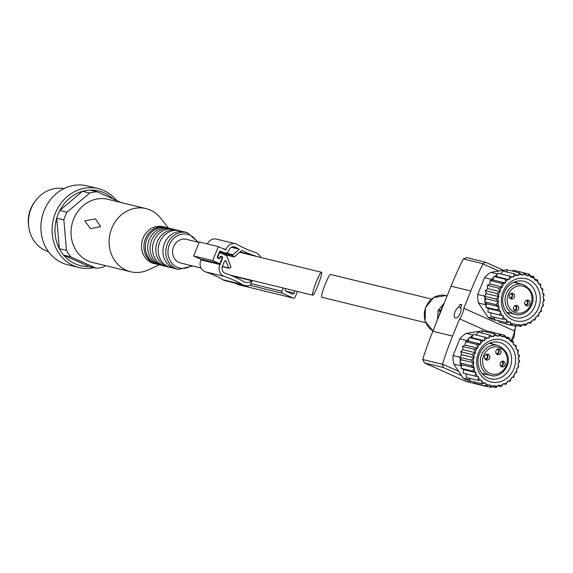 <?xml version="1.0" encoding="UTF-8"?>
<svg xmlns="http://www.w3.org/2000/svg" width="573" height="573" viewBox="0 0 573 573"><rect width="100%" height="100%" fill="white"/><g stroke="black" fill="none" stroke-linecap="round" stroke-linejoin="round"><path stroke-width="0.86" d="M481.198 332.899L483.218 331.108L494.642 333.894L493.117 336.831L489.614 334.947L488.633 338.306L484.837 337.125L484.471 340.77L480.518 340.326L480.819 344.108L468.205 341.035L469.094 337.547L470.01 337.547A25.993 23.178 -76.3 0 1 472.467 335.721L473.405 334.338L484.837 337.125M476.134 335.004L478.183 332.161L489.614 334.947M470.211 381.332L470.34 381.367A25.993 23.178 103.7 0 1 470.211 381.332A25.993 23.178 103.7 0 1 463.235 378.187L453.816 364.099L460.957 365.839A25.993 23.178 -76.3 0 1 460.52 363.683L459.875 362.917L460.255 361.52A25.993 23.178 -76.3 0 1 460.169 358.326L459.732 357.323L461.731 354.708L460.642 351.743L463.027 349.731L462.569 346.443L465.219 345.104L465.426 341.637L468.205 341.035M463.55 369.564L476.163 372.636L474.695 376.017L463.271 373.231L463.55 369.564L461.072 368.303L461.996 364.843L460.52 363.683M474.695 376.017L478.584 376.841L477.796 380.286L466.365 377.5L465.971 373.89M477.796 380.286L481.771 380.357L481.657 383.695L470.232 380.909L469.316 378.216M505.88 271.803L507.9 270.012L519.324 272.798L517.799 275.735L514.296 273.851L513.315 277.217L509.519 276.028L509.153 279.674L505.2 279.237L505.501 283.019L492.887 279.939L493.776 276.451L494.692 276.451A25.993 23.178 -76.3 0 1 497.149 274.625L498.095 273.249L509.519 276.028M500.823 273.915L502.865 271.072L514.296 273.851M494.893 320.243L495.029 320.271A25.993 23.178 103.7 0 1 494.893 320.243A25.993 23.178 103.7 0 1 487.917 317.091L478.498 303.002L485.639 304.743A25.993 23.178 -76.3 0 1 485.202 302.587L484.557 301.828L484.937 300.424A25.993 23.178 -76.3 0 1 484.851 297.237L484.414 296.227L486.413 293.612L485.324 290.654L487.709 288.634L487.251 285.347L489.901 284.015L490.108 280.548L492.887 279.939M488.232 308.467L500.852 311.54L499.377 314.928L487.952 312.142L488.232 308.467L485.761 307.207L486.678 303.747L485.202 302.587M499.377 314.928L503.273 315.752L502.478 319.19L491.047 316.403L490.653 312.801M502.478 319.19L506.453 319.261L506.339 322.599L494.914 319.82L493.998 317.127M425.739 322.735L321.56 297.186C321.424 295.181 322.721 290.69 325.435 283.728C327.885 277.819 329.575 274.725 330.492 274.446L431.505 299.056M438.617 316.926L440.787 310.172L443.495 304.857M444.168 303.196L438.073 310.545L437.543 319.598M507.334 269.761A25.993 23.178 103.7 0 0 507.198 269.733A25.993 23.178 103.7 0 0 507.069 269.697L490.889 272.34A25.993 23.178 103.7 0 0 484.522 277.719L477.76 294.45A25.993 23.178 103.7 0 0 478.498 303.002M506.339 322.599L510.264 321.926L510.808 325.013L499.377 322.227L498.367 320.708A25.993 23.178 -76.3 0 1 498.123 320.601M487.917 317.091L494.399 318.674M490.889 272.34L497.593 273.973M484.522 277.719L491.663 279.459A25.993 23.178 -76.3 0 1 493.124 277.891M477.76 294.45L484.479 296.083M482.645 330.857A25.993 23.178 103.7 0 0 482.516 330.822A25.993 23.178 103.7 0 0 482.387 330.793L466.207 333.429A25.993 23.178 103.7 0 0 459.84 338.808L453.078 355.539A25.993 23.178 103.7 0 0 453.816 364.099M481.657 383.695L485.582 383.022L486.119 386.109L474.695 383.323L473.678 381.804A25.993 23.178 -76.3 0 1 473.441 381.697M463.235 378.187L469.71 379.763M466.207 333.429L472.911 335.062M459.84 338.808L466.981 340.548A25.993 23.178 -76.3 0 1 468.442 338.98M453.078 355.539L459.797 357.18M470.791 291.012A349.286 311.497 -76.3 0 1 482.96 263.931L485.381 262.19L466.501 257.592L463.199 259.118A349.286 311.497 -76.3 0 0 451.037 286.199L470.791 291.012L463.822 308.267L514.21 330.807A349.286 311.497 -76.3 0 0 515.972 326.166M485.066 386.145L465.878 381.432L424.4 362.881L422.738 359.271A349.286 311.497 -76.3 0 1 432.83 331.266L451.037 286.199M461.544 375.652L443.251 367.472L442.499 364.084A349.286 311.497 -76.3 0 1 452.584 336.079L459.56 318.824A10.83 4.835 -65.9 0 0 462.404 313.718A10.83 4.835 -65.9 0 0 463.822 308.267M458.765 307.2L459.926 304.313L461.831 304.779L460.671 307.658A5.959 2.657 -65.9 0 1 460.262 313.195A5.959 2.657 -65.9 0 1 455.213 318.001A5.959 2.657 -65.9 0 1 454.726 312.722A5.959 2.657 -65.9 0 1 458.765 307.2L460.893 308.152M487.816 331.459L459.56 318.824M485.109 386.152L484.056 385.722M503.538 270.277L485.739 262.312M461.702 305.108L459.926 304.313M476.306 334.689L475.425 334.833M461.466 354.193L460.936 355.504M466.981 340.548L466.694 341.264M460.957 365.839L461.344 366.412M500.988 273.593L500.114 273.736M486.155 293.097L485.618 294.415M491.663 279.459L491.376 280.168M485.639 304.743L486.026 305.316M504.247 323.537L515.671 326.316L514.533 323.623L510.808 325.013M538.269 283.614L540.74 284.215L540.711 287.947L542.953 289.129L542.287 292.653L544.178 294.508L542.925 297.674L544.35 300.102L542.595 302.788L543.469 305.681L541.199 307.851L541.449 311.239L539.028 312.614L538.57 316.024L536.027 316.668L534.881 320.099L532.36 319.992L530.555 323.287L528.055 322.678M524.496 273.027L529.259 274.188L531.243 277.619L533.735 276.58L530.304 275.742M512.957 270.127L524.388 272.913L526.967 275.942L529.259 274.188M494.692 276.451L496.54 276.601L497.149 274.625M496.54 276.601L509.153 279.674M493.776 276.451L505.2 279.237M484.937 300.424L486.069 298.726L484.851 297.237M486.069 298.726L498.682 301.799L495.838 299.013L484.414 296.227M484.557 301.828L495.989 304.614L499.298 306.82L486.678 303.747M498.682 301.799L495.989 304.614M519.324 272.798L522.418 275.305L524.388 272.913M490.108 280.548L501.533 283.327L502.514 287.087L489.901 284.015M505.501 283.019L501.533 283.327M487.251 285.347L498.675 288.133L500.329 291.707L487.709 288.634M502.514 287.087L498.675 288.133M485.324 290.654L496.748 293.433L499.033 296.685L486.413 293.612M500.329 291.707L496.748 293.433M499.033 296.685L495.838 299.013M485.761 307.207L497.185 309.993L500.852 311.54M499.298 306.82L497.185 309.993M517.125 325.579L520.735 326.46L519.081 324.289L515.671 326.316M522.984 324.755L525.763 325.435L523.693 323.881L520.735 326.46M530.555 323.287L528.184 322.427L525.763 325.435M534.903 279.302L537.617 279.968L538.269 283.757L540.74 284.215M533.735 276.58L535.067 280.261L537.617 279.968M525.176 304.815A2.328 2.077 103.7 0 0 526.272 300.331M509.698 297.888A2.328 2.077 103.7 0 0 510.787 293.405M513.895 310.115A2.328 2.077 103.7 0 0 514.991 305.631M525.749 305.43A2.98 2.657 103.7 0 0 527.06 300.051M510.264 298.504A2.98 2.657 103.7 0 0 511.574 293.125M514.468 310.731A2.98 2.657 103.7 0 0 515.779 305.352M528.471 300.216A2.98 2.657 -76.3 0 1 526.243 305.724A2.98 2.657 -76.3 0 1 528.471 300.216M510.758 298.798A2.98 2.657 103.7 0 0 514.454 296.678A2.98 2.657 103.7 0 0 509.361 295.188A2.98 2.657 103.7 0 0 510.758 298.798M514.962 311.024A2.98 2.657 103.7 0 0 518.651 308.897A2.98 2.657 103.7 0 0 513.558 307.407A2.98 2.657 103.7 0 0 514.962 311.024M507.914 313.639A18.73 16.703 103.7 0 0 509.684 312.973M516.989 282.983A18.73 16.703 103.7 0 0 515.721 281.579M512.498 316.797A18.73 16.703 103.7 0 0 515.063 317.678A18.73 16.703 103.7 0 0 535.719 303.432A18.73 16.703 103.7 0 0 523.93 281.286A18.73 16.703 103.7 0 0 503.681 294.064A18.73 16.703 103.7 0 0 512.498 316.797M512.692 319.87A21.71 19.36 103.7 0 0 540.217 296.628A21.71 19.36 103.7 0 0 509.504 282.897A21.71 19.36 103.7 0 0 512.692 319.87M510.701 323.057A25.456 22.698 103.7 0 0 513.487 324.168M515.177 324.619A25.456 22.698 103.7 0 0 518.142 325.056M519.897 325.099A25.456 22.698 103.7 0 0 522.92 324.841M524.66 324.483A25.456 22.698 103.7 0 0 527.597 323.53M529.251 322.785A25.456 22.698 103.7 0 0 531.98 321.195M533.477 320.092A25.456 22.698 103.7 0 0 535.877 317.922M537.152 316.511A25.456 22.698 103.7 0 0 539.114 313.861M540.117 312.199A25.456 22.698 103.7 0 0 541.557 309.184M542.316 307.107A25.456 22.698 103.7 0 0 543.147 303.848M543.455 301.921A25.456 22.698 103.7 0 0 543.662 298.576M543.605 296.635A25.456 22.698 103.7 0 0 543.19 293.355M542.767 291.492A25.456 22.698 103.7 0 0 541.736 288.42M540.969 286.715A25.456 22.698 103.7 0 0 539.372 283.972M538.291 282.503A25.456 22.698 103.7 0 0 536.199 280.218M534.853 279.044A25.456 22.698 103.7 0 0 532.353 277.318M530.806 276.494A25.456 22.698 103.7 0 0 528.012 275.398M526.322 274.954A25.456 22.698 103.7 0 0 523.35 274.539M521.595 274.496A25.456 22.698 103.7 0 0 518.579 274.775M516.832 275.14A25.456 22.698 103.7 0 0 513.902 276.107M512.248 276.866A25.456 22.698 103.7 0 0 509.526 278.471M508.036 279.581A25.456 22.698 103.7 0 0 505.644 281.766M504.376 283.184A25.456 22.698 103.7 0 0 502.421 285.841M501.432 287.51A25.456 22.698 103.7 0 0 500 290.532M499.334 292.366A25.456 22.698 103.7 0 0 498.489 295.618M498.173 297.552A25.456 22.698 103.7 0 0 497.944 300.889M497.994 302.831A25.456 22.698 103.7 0 0 498.395 306.118M498.811 307.98A25.456 22.698 103.7 0 0 499.828 311.067M500.587 312.772A25.456 22.698 103.7 0 0 502.17 315.522M503.244 317.005A25.456 22.698 103.7 0 0 505.322 319.297M506.661 320.479A25.456 22.698 103.7 0 0 509.153 322.219M479.565 384.626L490.989 387.412L489.851 384.719L486.119 386.109M513.587 344.702L516.051 345.304L516.029 349.036L518.271 350.225L517.605 353.749L519.496 355.597L518.243 358.77L519.668 361.198L517.913 363.884L518.78 366.77L516.517 368.948L516.767 372.328L514.346 373.711L513.881 377.12L511.338 377.765L510.199 381.195L507.678 381.081L505.866 384.376L503.373 383.767M499.814 334.123L504.577 335.284L506.561 338.707L509.053 337.669L505.622 336.831M488.275 331.223L499.706 334.009L502.285 337.031L504.577 335.284M470.01 337.547L471.858 337.698L472.467 335.721M471.858 337.698L484.471 340.77M469.094 337.547L480.518 340.326M460.255 361.52L461.38 359.815L460.169 358.326M461.38 359.815L474 362.888L471.156 360.102L459.732 357.323M459.875 362.917L471.3 365.703L474.616 367.916L461.996 364.843M474 362.888L471.3 365.703M494.642 333.894L497.736 336.401L499.706 334.009M465.426 341.637L476.851 344.423L477.832 348.176L465.219 345.104M480.819 344.108L476.851 344.423M462.569 346.443L473.993 349.222L475.647 352.803L463.027 349.731M477.832 348.176L473.993 349.222M460.642 351.743L472.066 354.529L474.351 357.781L461.731 354.708M475.647 352.803L472.066 354.529M474.351 357.781L471.156 360.102M461.072 368.303L472.503 371.089L476.163 372.636M474.616 367.916L472.503 371.089M492.436 386.675L496.053 387.556L494.392 385.378L490.989 387.412M498.302 385.851L501.081 386.524L499.011 384.977L496.053 387.556M505.866 384.376L503.502 383.523L501.081 386.524M510.214 340.398L512.935 341.057L513.587 344.846L516.051 345.304M509.053 337.669L510.385 341.35L512.935 341.057M500.494 365.911A2.328 2.077 103.7 0 0 501.583 361.427M485.009 358.985A2.328 2.077 103.7 0 0 486.105 354.501M496.297 353.684A2.328 2.077 103.7 0 0 497.385 349.201M501.067 366.519A2.98 2.657 103.7 0 0 502.378 361.14M485.582 359.593A2.98 2.657 103.7 0 0 486.892 354.214M496.863 354.293A2.98 2.657 103.7 0 0 498.173 348.914M503.782 361.312A2.98 2.657 -76.3 0 1 501.561 366.82A2.98 2.657 -76.3 0 1 503.782 361.312M486.076 359.894A2.98 2.657 103.7 0 0 489.772 357.767A2.98 2.657 103.7 0 0 484.672 356.277A2.98 2.657 103.7 0 0 486.076 359.894M497.357 354.594A2.98 2.657 103.7 0 0 501.053 352.467A2.98 2.657 103.7 0 0 495.953 350.977A2.98 2.657 103.7 0 0 497.357 354.594M483.232 374.735A18.73 16.703 103.7 0 0 485.002 374.069M492.307 344.079A18.73 16.703 103.7 0 0 491.04 342.668M487.816 377.894A18.73 16.703 103.7 0 0 490.381 378.767A18.73 16.703 103.7 0 0 511.037 364.528A18.73 16.703 103.7 0 0 499.248 342.375A18.73 16.703 103.7 0 0 478.999 355.16A18.73 16.703 103.7 0 0 487.816 377.894M488.01 380.966A21.71 19.36 103.7 0 0 515.528 357.724A21.71 19.36 103.7 0 0 484.822 343.986A21.71 19.36 103.7 0 0 488.01 380.966M486.019 384.146A25.456 22.698 103.7 0 0 488.805 385.264M490.495 385.715A25.456 22.698 103.7 0 0 493.46 386.145M495.215 386.195A25.456 22.698 103.7 0 0 498.231 385.93M499.978 385.572A25.456 22.698 103.7 0 0 502.915 384.626M504.569 383.881A25.456 22.698 103.7 0 0 507.298 382.284M508.795 381.181A25.456 22.698 103.7 0 0 511.195 379.011M512.47 377.6A25.456 22.698 103.7 0 0 514.432 374.95M515.428 373.288A25.456 22.698 103.7 0 0 516.875 370.28M517.627 368.195A25.456 22.698 103.7 0 0 518.465 364.944M518.773 363.01A25.456 22.698 103.7 0 0 518.98 359.672M518.923 357.731A25.456 22.698 103.7 0 0 518.508 354.451M518.085 352.588A25.456 22.698 103.7 0 0 517.054 349.509M516.287 347.804A25.456 22.698 103.7 0 0 514.69 345.068M513.609 343.592A25.456 22.698 103.7 0 0 511.517 341.315M510.171 340.14A25.456 22.698 103.7 0 0 507.671 338.407M506.124 337.583A25.456 22.698 103.7 0 0 503.323 336.487M501.64 336.043A25.456 22.698 103.7 0 0 498.668 335.628M496.913 335.592A25.456 22.698 103.7 0 0 493.897 335.871M492.15 336.236A25.456 22.698 103.7 0 0 489.22 337.203M487.566 337.955A25.456 22.698 103.7 0 0 484.844 339.567M483.347 340.677A25.456 22.698 103.7 0 0 480.962 342.862M479.694 344.28A25.456 22.698 103.7 0 0 477.739 346.937M476.75 348.599A25.456 22.698 103.7 0 0 475.318 351.621M474.652 353.462A25.456 22.698 103.7 0 0 473.807 356.714M473.491 358.648A25.456 22.698 103.7 0 0 473.262 361.986M473.312 363.927A25.456 22.698 103.7 0 0 473.713 367.207M474.129 369.076A25.456 22.698 103.7 0 0 475.146 372.156M475.905 373.868A25.456 22.698 103.7 0 0 477.488 376.619M478.562 378.094A25.456 22.698 103.7 0 0 480.64 380.393M481.979 381.575A25.456 22.698 103.7 0 0 484.471 383.316M312.529 294.988L312.693 295.195C314.283 296.191 323.473 272.132 321.46 272.247C320.543 272.526 318.853 275.62 316.403 281.529C313.689 288.491 312.392 292.982 312.529 294.988M199.132 242.443L186.411 239.349A12.183 10.866 103.7 0 0 173.239 247.665A12.183 10.866 103.7 0 0 178.977 262.455A12.183 10.866 103.7 0 0 180.645 263.021L200.98 267.978M112.945 198.881A38.448 34.287 103.7 0 0 90.018 190.078L97.159 191.819A38.448 34.287 103.7 0 0 89.639 193.044L82.498 191.303A38.448 34.287 103.7 0 0 59.85 210.434L66.991 212.168A38.448 34.287 103.7 0 0 63.854 219.946L56.713 218.206A38.448 34.287 103.7 0 0 59.334 248.632L66.482 250.372A38.448 34.287 103.7 0 0 70.859 256.919L63.71 255.178A38.448 34.287 103.7 0 0 88.987 266.481L96.128 268.221A38.448 34.287 103.7 0 0 103.641 266.989L105.317 265.578M90.018 190.078A38.448 34.287 103.7 0 0 82.498 191.303L59.85 210.434A38.448 34.287 103.7 0 0 56.713 218.206L59.334 248.632A38.448 34.287 103.7 0 0 63.71 255.178L88.987 266.481M97.159 191.819L121.139 202.548M66.991 212.168L89.639 193.044M66.482 250.372L63.854 219.946M96.128 268.221L70.859 256.919M168.269 227.961L160.884 218.42A32.489 28.979 103.7 0 0 145.993 208.601L107.903 199.318A32.489 28.979 103.7 0 0 72.778 221.493A32.489 28.979 103.7 0 0 88.07 260.937A32.489 28.979 103.7 0 0 92.518 262.455L130.608 271.738A32.489 28.979 103.7 0 0 148.357 269.869L159.294 264.79M145.993 208.601A32.489 28.979 103.7 0 0 110.861 230.776A32.489 28.979 103.7 0 0 126.16 270.212A32.489 28.979 103.7 0 0 130.608 271.738M84.804 220.834L95.533 218.922L100.604 226.557L90.649 228.727L84.804 220.834M166.113 227.452A18.952 16.904 103.7 0 0 165.404 227.259L163.019 226.679A18.952 16.904 103.7 0 0 142.527 239.614A18.952 16.904 103.7 0 0 151.451 262.62A18.952 16.904 103.7 0 0 154.044 263.516L156.429 264.089A18.952 16.904 103.7 0 0 157.145 264.246M165.404 227.259A18.952 16.904 103.7 0 0 144.912 240.194A18.952 16.904 103.7 0 0 153.836 263.2A18.952 16.904 103.7 0 0 156.429 264.089M170.389 228.527A18.952 16.904 103.7 0 0 169.207 228.19L166.829 227.61A18.952 16.904 103.7 0 0 154.116 230.031A18.952 16.904 103.7 0 0 147.684 256.446A18.952 16.904 103.7 0 0 155.262 263.551A18.952 16.904 103.7 0 0 157.854 264.44L160.239 265.02A18.952 16.904 103.7 0 0 161.436 265.263M169.207 228.19A18.952 16.904 103.7 0 0 148.715 241.126A18.952 16.904 103.7 0 0 157.639 264.132A18.952 16.904 103.7 0 0 160.239 265.02M175.61 229.852A18.952 16.904 103.7 0 0 173.97 229.35L171.592 228.77A18.952 16.904 103.7 0 0 158.879 231.191A18.952 16.904 103.7 0 0 152.439 257.606A18.952 16.904 103.7 0 0 160.025 264.712A18.952 16.904 103.7 0 0 162.617 265.6L164.995 266.18A18.952 16.904 103.7 0 0 166.686 266.488M173.97 229.35A18.952 16.904 103.7 0 0 153.478 242.286A18.952 16.904 103.7 0 0 162.403 265.292A18.952 16.904 103.7 0 0 164.995 266.18M182.013 231.513A18.952 16.904 103.7 0 0 179.686 230.74L177.301 230.16A18.952 16.904 103.7 0 0 164.587 232.581A18.952 16.904 103.7 0 0 158.155 258.996A18.952 16.904 103.7 0 0 165.733 266.101A18.952 16.904 103.7 0 0 168.333 266.989L170.711 267.57A18.952 16.904 103.7 0 0 173.139 267.956M179.686 230.74A18.952 16.904 103.7 0 0 159.194 243.675A18.952 16.904 103.7 0 0 168.118 266.681A18.952 16.904 103.7 0 0 170.711 267.57M198.408 242.272L187.299 232.595L184.442 231.9A18.952 16.904 103.7 0 0 171.728 234.321A18.952 16.904 103.7 0 0 165.296 260.736A18.952 16.904 103.7 0 0 172.874 267.842A18.952 16.904 103.7 0 0 175.474 268.73L178.325 269.425L192.643 265.951M63.875 188.639A32.489 28.979 103.7 0 0 29.954 211.917A32.489 28.979 103.7 0 0 45.496 250.559A32.489 28.979 103.7 0 0 48.519 251.69M116.455 200.45A40.619 36.221 103.7 0 0 98.162 188.589L86.974 185.86A40.619 36.221 103.7 0 0 43.061 213.579A40.619 36.221 103.7 0 0 62.185 262.878A40.619 36.221 103.7 0 0 67.743 264.783L78.938 267.505A40.619 36.221 103.7 0 0 93.786 267.648M98.162 188.589A40.619 36.221 103.7 0 0 89.094 187.693A40.619 36.221 103.7 0 0 52.96 221.25A40.619 36.221 103.7 0 0 73.373 265.607A40.619 36.221 103.7 0 0 78.938 267.505M34.409 202.333A28.428 25.355 103.7 0 0 28.65 225.984M297.423 291.471L295.145 297.115A1.626 1.447 -76.3 0 1 293.211 298.024L282.596 293.276L251.647 285.741A1.626 1.447 -76.3 0 1 250.931 283.642L252.084 280.784A9.204 8.208 -76.3 0 1 245.437 282.296A9.204 8.208 -76.3 0 1 243.482 281.508A120.115 107.115 -76.3 0 0 225.282 273.328A5.415 4.828 -76.3 0 1 222.467 266.187L224.387 261.438A1.082 0.967 -76.3 0 1 226.17 261.381L228.641 267.978L222.367 266.452M251.647 285.741L250.387 285.175A12.456 11.109 -76.3 0 1 244.671 285.454A12.456 11.109 -76.3 0 1 242.021 284.387A116.863 104.222 -76.3 0 0 224.315 276.43A8.667 7.728 -76.3 0 1 220.018 264.533A0.544 0.48 -76.3 0 0 220.068 264.375L222.446 258.487A1.626 1.447 -76.3 0 0 219.788 257.298L219.688 257.549A1.082 0.967 -76.3 0 1 217.919 256.761L219.237 253.502A1.082 0.967 -76.3 0 1 220.526 252.901L226.715 255.673L230.89 266.839A0.544 0.48 -76.3 0 1 230.625 267.555L229.272 268.243A0.544 0.48 -76.3 0 1 228.641 267.978M255.658 256.217A9.204 8.208 -76.3 0 0 254.011 255.451A120.115 107.115 -76.3 0 1 241.67 250.458L235.689 255.751A12.183 10.866 -76.3 0 0 234.909 256.446L234.507 256.804A0.544 0.48 -76.3 0 1 233.827 256.733L232.953 255.494A0.544 0.48 -76.3 0 1 233.046 254.734L239.256 249.241A120.115 107.115 -76.3 0 1 235.782 247.335A5.415 4.828 -76.3 0 0 234.651 246.877A5.415 4.828 -76.3 0 0 228.828 250.458A3.789 3.381 -76.3 0 1 224.759 252.965A3.789 3.381 -76.3 0 1 224.244 252.786L220.691 251.203A1.082 0.967 -76.3 0 0 219.402 251.805L217.375 256.811A1.082 0.967 -76.3 0 0 217.855 258.208L218.743 258.609A1.082 0.967 -76.3 0 0 220.032 258L220.233 257.499A1.082 0.967 -76.3 0 1 222.002 258.294L219.774 263.802L212.698 260.636L218.363 246.612L225.454 249.785A0.544 0.48 -76.3 0 0 226.113 249.448A8.667 7.728 -76.3 0 1 235.417 243.718A8.667 7.728 -76.3 0 1 237.236 244.449A116.863 104.222 -76.3 0 0 254.971 252.342A12.456 11.109 -76.3 0 1 261.002 257.521M252.084 280.784L233.039 276.15A9.204 8.208 -76.3 0 1 232.939 276.222M244.671 285.454L225.626 280.813A12.456 11.109 -76.3 0 1 222.983 279.753A116.863 104.222 -76.3 0 0 205.27 271.795A8.667 7.728 -76.3 0 1 200.973 259.891A0.544 0.48 -76.3 0 0 201.023 259.741L201.209 259.275M219.774 263.802L200.729 259.161L193.653 255.995L199.318 241.971L218.363 246.612M207.412 243.948A8.667 7.728 -76.3 0 1 216.372 239.084L235.417 243.718M238.912 284.802A1.626 1.447 -76.3 0 1 238.461 284.688L234.794 283.048M220.068 264.375L201.023 259.741M212.698 260.636L193.653 255.995M282.596 293.276A1.626 1.447 -76.3 0 1 281.873 291.184L283.162 287.997M295.045 290.898L294.15 293.125A1.626 1.447 -76.3 0 1 292.216 294.035L286.02 291.263A1.626 1.447 -76.3 0 1 285.297 289.164L285.54 288.577M239.256 249.241L231.413 247.328M440.644 310.587L438.452 309.606M440.229 311.511L438.073 310.545M445.823 295.575A18.952 16.904 103.7 0 0 425.589 307.758A18.952 16.904 103.7 0 0 432.98 330.879L425.116 321.102L425.402 307.744L433.682 297.523L445.823 295.575L447.119 295.89M498.847 271.043L482.96 263.931M432.83 331.266L452.584 336.079M458.636 371.304L442.499 364.084M465.878 381.432L484.729 386.023M424.4 362.881L443.251 367.472M422.673 359.493L442.42 364.306M463.306 258.917L483.06 263.723M510.858 340.555A10.83 4.835 -65.9 0 0 513.05 336.372A10.83 4.835 -65.9 0 0 514.533 329.969M514.454 312.278A13.809 12.312 103.7 0 0 531.959 297.494A13.809 12.312 103.7 0 0 512.427 288.756A13.809 12.312 103.7 0 0 514.454 312.278M513.136 313.603A15.435 13.766 103.7 0 0 515.249 314.326C528.012 318.638 544.078 295.081 522.555 284.337A15.435 13.766 103.7 0 0 505.866 294.873A15.435 13.766 103.7 0 0 513.136 313.603M489.772 373.374A13.809 12.312 103.7 0 0 507.277 358.583A13.809 12.312 103.7 0 0 487.745 349.845A13.809 12.312 103.7 0 0 489.772 373.374M488.454 374.699A15.435 13.766 103.7 0 0 490.567 375.422C503.33 379.727 519.389 356.177 497.873 345.433A15.435 13.766 103.7 0 0 481.184 355.962A15.435 13.766 103.7 0 0 488.454 374.699M187.299 232.595A18.952 16.904 103.7 0 0 166.807 245.531A18.952 16.904 103.7 0 0 175.732 268.536A18.952 16.904 103.7 0 0 178.325 269.425M197.091 241.949A17.326 15.457 103.7 0 0 172.072 240.209A17.326 15.457 103.7 0 0 177.057 267.211A17.326 15.457 103.7 0 0 191.325 265.628M293.211 298.024L238.461 284.688M242.021 284.387L222.983 279.753M224.315 276.43L205.27 271.795M220.018 264.533L200.973 259.891M226.113 249.448L223.033 248.703M281.873 291.184L250.931 283.642M294.15 293.125L285.712 291.07M222.446 258.487L221.966 258.373M217.919 256.761L217.446 256.647M219.237 253.502L218.757 253.388M226.17 261.381L224.68 261.016M254.011 255.451L239.915 252.013M220.233 257.499L219.76 257.384M220.032 258L219.495 257.871M224.244 252.786L219.488 251.633M235.782 247.335L233.426 246.762M233.046 254.734L225.97 253.015M232.953 255.494L219.258 252.156M233.827 256.733L223.441 254.204M515.148 328.358L514.103 336.953L512.04 340.842M506.647 312.235L515.249 314.326M513.952 282.245L522.555 284.337M481.965 373.331L490.567 375.422M489.27 343.334L497.873 345.433M230.16 275.083L312.693 295.195M239.586 252.299L321.46 272.247M293.433 298.103L238.683 284.767M218.549 258.208L217.532 257.957M228.964 268.279L222.303 266.653M221.371 256.84L220.326 256.589M224.759 252.965L219.459 251.676M234.085 256.919L224.022 254.462"/></g></svg>
